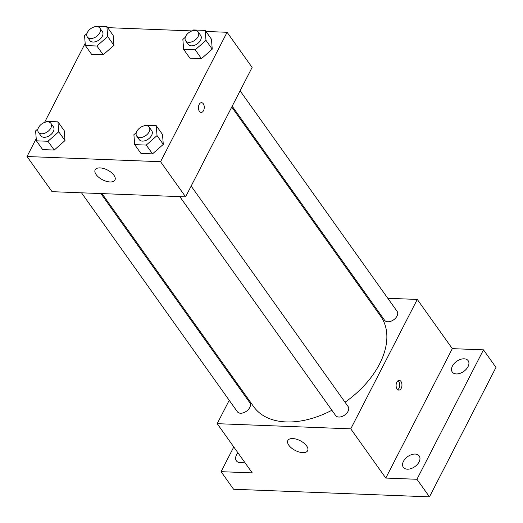 <?xml version="1.0" encoding="UTF-8"?>
<svg xmlns="http://www.w3.org/2000/svg" width="523" height="523" viewBox="0 0 523 523"><rect width="100%" height="100%" fill="white"/><g stroke="black" fill="none" stroke-linecap="round" stroke-linejoin="round"><path stroke-width="0.78" d="M387.805 298.287L417.276 299.431L452.31 348.645L483.468 349.848L495.981 367.427L429.468 496.85L233.585 489.253L221.072 471.674L233.774 446.956M367.316 297.489L368.408 297.535M464.104 358.817A9.754 6.165 144.6 0 1 468.17 360.713A9.754 6.165 144.6 0 1 466.261 369.199A9.754 6.165 144.6 0 1 456.337 373.932A9.754 6.165 144.6 0 1 452.277 372.03A9.754 6.165 144.6 0 1 454.186 363.544A9.754 6.165 144.6 0 1 464.104 358.817M415.151 454.069A9.754 6.165 144.6 0 1 419.211 455.971A9.754 6.165 144.6 0 1 417.308 464.457A9.754 6.165 144.6 0 1 407.384 469.19A9.754 6.165 144.6 0 1 403.318 467.287A9.754 6.165 144.6 0 1 405.227 458.802A9.754 6.165 144.6 0 1 415.151 454.069M452.31 348.645L385.791 478.068L416.955 479.277L429.468 496.85M483.468 349.848L416.955 479.277M417.276 299.431L350.756 428.853L385.791 478.068M350.756 428.853L217.202 423.676L252.236 472.884L221.072 471.674M306.648 445.942A11.133 5.465 27.2 0 1 307.648 450.689A11.133 5.465 27.2 0 1 295.247 450.46A11.133 5.465 27.2 0 1 287.84 440.51A11.133 5.465 27.2 0 1 296.397 439.196A11.133 5.465 27.2 0 1 306.648 445.942M244.483 461.992A9.754 6.165 144.6 0 1 240.436 462.711A9.754 6.165 144.6 0 1 236.376 460.809A9.754 6.165 144.6 0 1 237.906 452.761M345.03 402.226A77.947 49.26 -35.4 0 0 379.567 363.969A77.947 49.26 -35.4 0 0 380.737 316.35L231.748 107.065M102.005 193.615L253.74 406.757A77.947 49.26 -35.4 0 0 331.883 410.254M217.202 423.676L229.211 400.298M237.122 384.908L237.566 384.039M81.51 192.817L237.35 411.732A7.682 4.857 -35.4 0 0 243.476 412.758A7.682 4.857 -35.4 0 0 249.752 407.509A7.682 4.857 -35.4 0 0 249.87 402.815L100.906 193.569M232.192 106.195L384.608 320.285A7.682 4.857 -35.4 0 0 390.727 321.312A7.682 4.857 -35.4 0 0 397.009 316.069A7.682 4.857 -35.4 0 0 397.12 311.375L240.103 90.806M191.143 186.064L348.168 406.633A7.682 4.857 144.6 0 1 344.722 415.04A7.682 4.857 144.6 0 1 335.648 415.543L179.807 196.635M396.839 382.156A4.87 2.922 -87.8 0 1 399.219 380.365A4.87 2.922 -87.8 0 1 401.952 385.346A4.87 2.922 -87.8 0 1 398.84 390.099A4.87 2.922 -87.8 0 1 396.323 387.268A4.87 2.922 -87.8 0 1 396.839 382.156M398.081 380.698A4.87 2.922 -87.8 0 1 399.709 385.261A4.87 2.922 -87.8 0 1 397.735 389.681M205.944 31.465L227.087 32.282L252.112 67.434L185.6 196.857L52.038 191.673L27.019 156.527L36.224 138.615M107.646 27.647L191.987 30.922M64.198 130.645L64.996 140.576L54.222 150.055L42.657 149.604L54.222 150.055L64.996 140.576L64.198 130.645L57.942 121.852L58.739 131.783L47.966 141.269L36.401 140.818L35.603 130.887L38.048 128.736M211.449 39.199L212.246 49.129L201.473 58.615L189.908 58.164L201.473 58.615L212.246 49.129L211.449 39.199L205.193 30.412L205.99 40.343L195.216 49.822L183.651 49.378L182.86 39.447L185.305 37.29M44.54 122.434L85.177 43.357M227.087 32.282L160.574 161.705L27.019 156.527M113.151 35.387L113.949 45.318L103.175 54.797L91.61 54.353L103.175 54.797L113.949 45.318L113.151 35.387L106.895 26.601L107.692 36.532L96.918 46.011L85.354 45.566L84.556 35.629L87.008 33.479M162.496 134.457L163.294 144.387L152.52 153.867L140.955 153.422L152.52 153.867L163.294 144.387L162.496 134.457L156.24 125.67L157.037 135.601L146.263 145.08L134.699 144.636L133.901 134.699L136.346 132.548M160.574 161.705L185.6 196.857M113.962 175.277A11.133 5.465 27.2 0 1 114.962 180.023A11.133 5.465 27.2 0 1 102.56 179.794A11.133 5.465 27.2 0 1 95.153 169.844A11.133 5.465 27.2 0 1 103.704 168.53A11.133 5.465 27.2 0 1 113.962 175.277M199.152 104.463A4.87 2.922 -87.8 0 1 201.525 102.671A4.87 2.922 -87.8 0 1 204.258 107.653A4.87 2.922 -87.8 0 1 201.152 112.406A4.87 2.922 -87.8 0 1 198.635 109.575A4.87 2.922 -87.8 0 1 199.152 104.463M201.525 102.671A4.87 2.922 -87.8 0 1 204.258 107.653A4.87 2.922 -87.8 0 1 201.146 112.406M143.871 125.925L144.675 125.219L156.24 125.67M136.706 136.091L139.21 139.608A7.682 4.857 -35.4 0 0 145.335 140.635A7.682 4.857 -35.4 0 0 151.611 135.392A7.682 4.857 -35.4 0 0 151.729 130.698L149.225 127.181A7.682 4.857 -35.4 0 0 140.151 127.677A7.682 4.857 -35.4 0 0 136.706 136.091A7.682 4.857 -35.4 0 0 142.831 137.118A7.682 4.857 -35.4 0 0 149.107 131.874A7.682 4.857 -35.4 0 0 149.225 127.181M157.037 135.601L163.294 144.387M146.263 145.08L152.52 153.867M134.699 144.636L140.955 153.422M45.573 122.114L46.377 121.408L57.942 121.852M38.408 132.28L40.912 135.79A7.682 4.857 -35.4 0 0 47.037 136.817A7.682 4.857 -35.4 0 0 53.313 131.574A7.682 4.857 -35.4 0 0 53.431 126.88L50.927 123.369A7.682 4.857 -35.4 0 0 41.853 123.866A7.682 4.857 -35.4 0 0 38.408 132.28A7.682 4.857 -35.4 0 0 44.533 133.306A7.682 4.857 -35.4 0 0 50.809 128.063A7.682 4.857 -35.4 0 0 50.927 123.369M58.739 131.783L64.996 140.576M47.966 141.269L54.222 150.055M36.401 140.818L42.657 149.604M192.83 30.667L193.628 29.961L205.193 30.412M185.665 40.833L188.162 44.35A7.682 4.857 -35.4 0 0 194.288 45.377A7.682 4.857 -35.4 0 0 200.571 40.134A7.682 4.857 -35.4 0 0 200.682 35.44L198.178 31.923A7.682 4.857 -35.4 0 0 189.104 32.426A7.682 4.857 -35.4 0 0 185.665 40.833A7.682 4.857 -35.4 0 0 191.784 41.86A7.682 4.857 -35.4 0 0 198.067 36.617A7.682 4.857 -35.4 0 0 198.178 31.923M205.99 40.343L212.246 49.129M195.216 49.822L201.473 58.615M183.651 49.378L189.908 58.164M94.526 26.856L95.33 26.15L106.895 26.601M87.361 37.022L89.864 40.539A7.682 4.857 -35.4 0 0 95.99 41.565A7.682 4.857 -35.4 0 0 102.266 36.322A7.682 4.857 -35.4 0 0 102.384 31.628L99.88 28.111A7.682 4.857 -35.4 0 0 90.806 28.608A7.682 4.857 -35.4 0 0 87.361 37.022A7.682 4.857 -35.4 0 0 93.486 38.048A7.682 4.857 -35.4 0 0 99.769 32.805A7.682 4.857 -35.4 0 0 99.88 28.111M107.692 36.532L113.949 45.318M96.918 46.011L103.175 54.797M85.354 45.566L91.61 54.353"/></g></svg>
